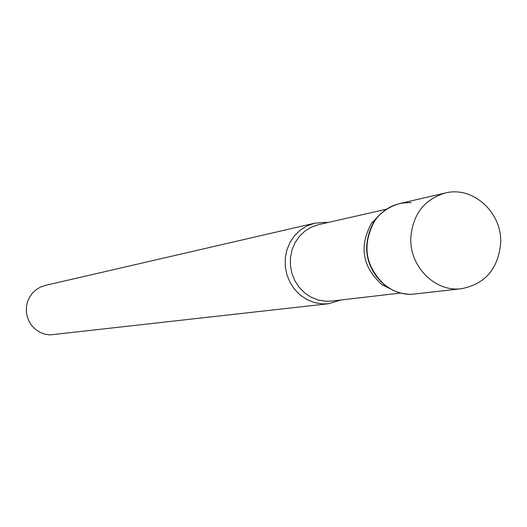 <?xml version="1.0" encoding="UTF-8"?>
<svg xmlns="http://www.w3.org/2000/svg" width="527" height="527" viewBox="0 0 527 527"><rect width="100%" height="100%" fill="white"/><g stroke="black" fill="none" stroke-linecap="round" stroke-linejoin="round"><path stroke-width="0.79" d="M445.203 193.027L399.473 203.593C379.717 209.515 368.808 223.507 366.739 245.569C365.099 272.887 389.881 297.577 414.966 293.967L461.606 288.691C485.097 284.027 498.114 268.922 500.65 243.369C502.462 212.737 472.956 185.708 445.203 193.027C424.439 199.265 412.977 214.054 410.829 237.407C409.136 266.333 435.243 292.498 461.606 288.691M393.821 290.621L382.029 284.712C362.411 267.005 358.9 246.531 371.495 223.29L380.646 213.797M408.188 294.152C400.197 293.638 392.832 290.963 386.087 286.135C365.158 267.235 361.417 245.391 374.849 220.596C384.091 208.04 396.225 202.065 411.251 202.678M340.982 299.982L328.519 303.736L322.399 303.914L314.573 302.623L307.122 299.672L300.364 295.186L294.573 289.343L290.008 282.393L286.859 274.633L285.259 266.379L285.278 257.993L286.912 249.824L290.094 242.216L294.685 235.497L300.489 229.937L307.261 225.773L314.705 223.178L325.343 222.335L327.708 222.572M328.519 303.736L49.815 334.928L44.841 334.158L40.111 332.372L35.829 329.645L32.173 326.088L29.301 321.845L27.332 317.102L26.35 312.056L26.396 306.925L27.47 301.912L29.519 297.235L32.463 293.091L36.179 289.652L40.5 287.063L45.25 285.43L314.705 223.178M400.79 293.025L331.542 301.082L325.62 301.253L318.203 300.028L311.134 297.221L304.725 292.953L299.237 287.406L294.909 280.805L291.932 273.434L290.423 265.601L290.456 257.644L292.024 249.89L295.054 242.677L299.422 236.313L304.942 231.05L311.371 227.124L318.44 224.68L386.423 209.206M382.029 284.712L386.087 286.135M371.495 223.29L374.849 220.596"/></g></svg>
